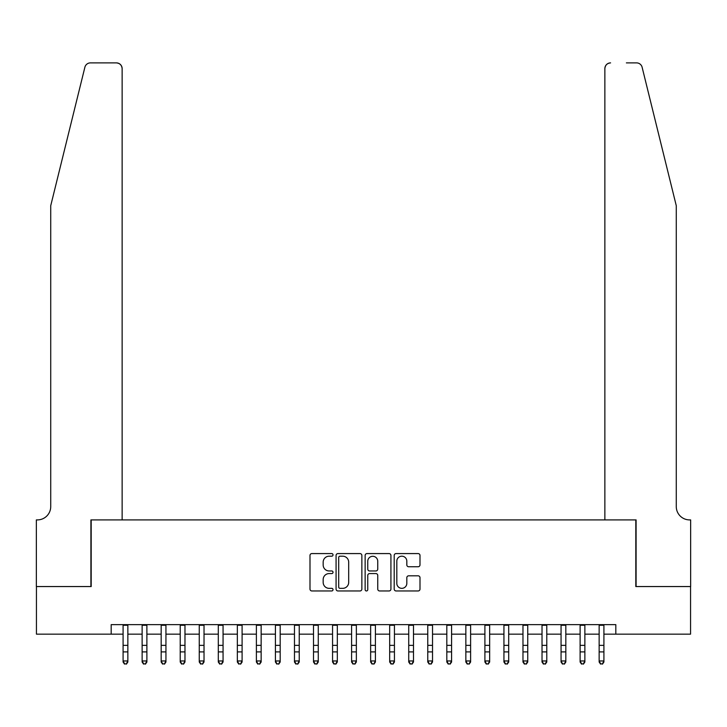 <?xml version="1.0" encoding="UTF-8"?>
<svg xmlns="http://www.w3.org/2000/svg" width="727" height="727" viewBox="0 0 727 727"><rect width="100%" height="100%" fill="white"/><g stroke="black" fill="none" stroke-linecap="round" stroke-linejoin="round"><path stroke-width="1.09" d="M333.03 554.883A1.309 1.309 0 0 0 331.721 553.574L311.865 553.574A1.872 1.872 0 0 0 309.993 555.446L309.993 589.088A1.872 1.872 0 0 0 311.865 590.96L331.721 590.96A1.309 1.309 0 0 0 333.03 589.652A1.309 1.309 0 0 0 331.721 588.343L329.158 588.343A5.98 5.98 0 0 1 323.17 582.363L323.17 579.555A5.98 5.98 0 0 1 329.158 573.576L331.721 573.576A1.309 1.309 0 0 0 333.03 572.267A1.309 1.309 0 0 0 331.721 570.959L329.158 570.959A5.98 5.98 0 0 1 323.17 564.979L323.17 562.18A5.98 5.98 0 0 1 329.158 556.191L331.721 556.191A1.309 1.309 0 0 0 333.03 554.883M418.125 566.751A1.872 1.872 0 0 0 419.997 564.888L419.997 555.446A1.872 1.872 0 0 0 418.125 553.574L396.07 553.574A1.872 1.872 0 0 0 394.198 555.446L394.198 589.088A1.872 1.872 0 0 0 396.07 590.96L418.125 590.96A1.872 1.872 0 0 0 419.997 589.088L419.997 577.692A1.872 1.872 0 0 0 418.125 575.82L408.683 575.82A1.872 1.872 0 0 0 406.82 577.692L406.82 583.345A4.998 4.998 0 0 1 401.822 588.343A4.998 4.998 0 0 1 396.815 583.345L396.815 561.199A4.998 4.998 0 0 1 401.822 556.191A4.998 4.998 0 0 1 406.82 561.199L406.82 564.888A1.872 1.872 0 0 0 408.683 566.751L418.125 566.751M111.186 634.153L36.441 634.153L36.441 586.553L91.193 586.553L91.193 519.905L635.807 519.905L635.807 586.553L690.559 586.553L690.559 634.153L615.814 634.153L615.814 624.638L111.186 624.638L111.186 634.153L123.09 634.153M361.864 555.446A1.872 1.872 0 0 0 359.992 553.574L337.937 553.574A1.872 1.872 0 0 0 336.074 555.446L336.074 589.088A1.872 1.872 0 0 0 337.937 590.96L359.992 590.96A1.872 1.872 0 0 0 361.864 589.088L361.864 555.446M367.008 553.574L389.063 553.574A1.872 1.872 0 0 1 390.926 555.446L390.926 589.088A1.872 1.872 0 0 1 389.063 590.96L379.621 590.96A1.872 1.872 0 0 1 377.749 589.088L377.749 575.448A1.872 1.872 0 0 0 375.886 573.576L369.625 573.576A1.872 1.872 0 0 0 367.753 575.448L367.753 589.652A1.309 1.309 0 0 1 366.444 590.96A1.309 1.309 0 0 1 365.136 589.652L365.136 555.446A1.872 1.872 0 0 1 367.008 553.574M127.852 634.153L142.129 634.153M146.89 634.153L161.176 634.153M165.938 634.153L180.214 634.153M184.976 634.153L199.262 634.153M204.023 634.153L218.3 634.153M223.062 634.153L237.347 634.153M242.1 634.153L256.386 634.153M261.147 634.153L275.424 634.153M280.186 634.153L294.471 634.153M299.233 634.153L313.51 634.153M318.272 634.153L332.557 634.153M337.319 634.153L351.595 634.153M356.357 634.153L370.643 634.153M375.405 634.153L389.681 634.153M394.443 634.153L408.728 634.153M413.49 634.153L427.767 634.153M432.529 634.153L446.814 634.153M451.576 634.153L465.853 634.153M470.614 634.153L484.9 634.153M489.653 634.153L503.938 634.153M508.7 634.153L522.977 634.153M527.738 634.153L542.024 634.153M546.786 634.153L561.062 634.153M565.824 634.153L580.11 634.153M584.871 634.153L599.148 634.153M603.91 634.153L615.814 634.153M340 556.191A1.309 1.309 0 0 0 338.691 557.5L338.691 587.034A1.309 1.309 0 0 0 340 588.343L342.708 588.343A5.98 5.98 0 0 0 348.687 582.363L348.687 562.18A5.98 5.98 0 0 0 342.708 556.191L340 556.191M377.749 561.289A4.998 4.998 0 0 0 372.751 556.291A4.998 4.998 0 0 0 367.753 561.289L367.753 569.096A1.872 1.872 0 0 0 369.625 570.959L375.886 570.959A1.872 1.872 0 0 0 377.749 569.096L377.749 561.289M127.852 624.638L127.852 662.024L126.425 664.114L124.517 663.696L126.425 664.114M123.09 624.638L123.09 660.961L127.852 660.961L126.425 663.696M124.517 664.114L123.09 662.024L123.09 660.961L124.517 663.696M84.886 67.229C86.34 64.094 86.34 64.094 84.886 67.229C86.34 64.094 86.34 64.094 84.886 67.229L50.726 205.705L50.726 506.574A13.331 13.331 0 0 1 37.395 519.905L36.35 519.905L36.35 586.553L90.902 586.553L90.902 519.905L122.136 519.905L122.136 68.592A5.716 5.716 0 0 0 116.42 62.886L90.43 62.886A5.716 5.716 0 0 0 84.886 67.229M100.617 62.886L116.42 62.886C119.873 63.249 121.772 65.148 122.136 68.592L122.136 519.905M50.726 506.574A13.331 13.331 0 0 1 37.395 519.905M665.796 163.239L642.114 67.229C640.66 64.094 640.66 64.094 642.114 67.229C640.66 64.094 640.66 64.094 642.114 67.229L676.274 205.705L676.274 506.574A13.331 13.331 0 0 0 689.605 519.905L690.65 519.905L690.65 586.553L636.098 586.553L636.098 519.905L604.864 519.905L604.864 68.592L604.864 519.905M626.383 62.886L636.57 62.886A5.716 5.716 0 0 1 642.114 67.229M610.58 62.886A5.716 5.716 0 0 0 604.864 68.592C605.227 65.148 607.127 63.249 610.58 62.886M676.274 506.574A13.331 13.331 0 0 0 689.605 519.905M146.89 624.638L146.89 662.024L145.464 664.114L143.555 663.696L145.464 664.114M142.129 624.638L142.129 660.961L146.89 660.961L145.464 663.696M143.555 664.114L142.129 662.024L142.129 660.961L143.555 663.696M165.938 624.638L165.938 662.024L164.502 664.114L162.603 663.696L164.502 664.114M161.176 624.638L161.176 660.961L165.938 660.961L164.502 663.696M162.603 664.114L161.176 662.024L161.176 660.961L162.603 663.696M184.976 624.638L184.976 662.024L183.549 664.114L181.641 663.696L183.549 664.114M180.214 624.638L180.214 660.961L184.976 660.961L183.549 663.696M181.641 664.114L180.214 662.024L180.214 660.961L181.641 663.696M204.023 624.638L204.023 662.024L202.588 664.114L200.688 663.696L202.588 664.114M199.262 624.638L199.262 660.961L204.023 660.961L202.588 663.696M200.688 664.114L199.262 662.024L199.262 660.961L200.688 663.696M223.062 624.638L223.062 662.024L221.635 664.114L219.727 663.696L221.635 664.114M218.3 624.638L218.3 660.961L223.062 660.961L221.635 663.696M219.727 664.114L218.3 662.024L218.3 660.961L219.727 663.696M242.1 624.638L242.1 662.024L240.673 664.114L238.774 663.696L240.673 664.114M237.347 624.638L237.347 660.961L242.1 660.961L240.673 663.696M238.774 664.114L237.347 662.024L237.347 660.961L238.774 663.696M261.147 624.638L261.147 662.024L259.721 664.114L257.812 663.696L259.721 664.114M256.386 624.638L256.386 660.961L261.147 660.961L259.721 663.696M257.812 664.114L256.386 662.024L256.386 660.961L257.812 663.696M280.186 624.638L280.186 662.024L278.759 664.114L276.86 663.696L278.759 664.114M275.424 624.638L275.424 660.961L280.186 660.961L278.759 663.696M276.86 664.114L275.424 662.024L275.424 660.961L276.86 663.696M299.233 624.638L299.233 662.024L297.806 664.114L295.898 663.696L297.806 664.114M294.471 624.638L294.471 660.961L299.233 660.961L297.806 663.696M295.898 664.114L294.471 662.024L294.471 660.961L295.898 663.696M318.272 624.638L318.272 662.024L316.845 664.114L314.945 663.696L316.845 664.114M313.51 624.638L313.51 660.961L318.272 660.961L316.845 663.696M314.945 664.114L313.51 662.024L313.51 660.961L314.945 663.696M337.319 624.638L337.319 662.024L335.892 664.114L333.984 663.696L335.892 664.114M332.557 624.638L332.557 660.961L337.319 660.961L335.892 663.696M333.984 664.114L332.557 662.024L332.557 660.961L333.984 663.696M356.357 624.638L356.357 662.024L354.93 664.114L353.022 663.696L354.93 664.114M351.595 624.638L351.595 660.961L356.357 660.961L354.93 663.696M353.022 664.114L351.595 662.024L351.595 660.961L353.022 663.696M375.405 624.638L375.405 662.024L373.978 664.114L372.07 663.696L373.978 664.114M370.643 624.638L370.643 660.961L375.405 660.961L373.978 663.696M372.07 664.114L370.643 662.024L370.643 660.961L372.07 663.696M394.443 624.638L394.443 662.024L393.016 664.114L391.108 663.696L393.016 664.114M389.681 624.638L389.681 660.961L394.443 660.961L393.016 663.696M391.108 664.114L389.681 662.024L389.681 660.961L391.108 663.696M413.49 624.638L413.49 662.024L412.055 664.114L410.155 663.696L412.055 664.114M408.728 624.638L408.728 660.961L413.49 660.961L412.055 663.696M410.155 664.114L408.728 662.024L408.728 660.961L410.155 663.696M432.529 624.638L432.529 662.024L431.102 664.114L429.194 663.696L431.102 664.114M427.767 624.638L427.767 660.961L432.529 660.961L431.102 663.696M429.194 664.114L427.767 662.024L427.767 660.961L429.194 663.696M451.576 624.638L451.576 662.024L450.14 664.114L448.241 663.696L450.14 664.114M446.814 624.638L446.814 660.961L451.576 660.961L450.14 663.696M448.241 664.114L446.814 662.024L446.814 660.961L448.241 663.696M470.614 624.638L470.614 662.024L469.188 664.114L467.279 663.696L469.188 664.114M465.853 624.638L465.853 660.961L470.614 660.961L469.188 663.696M467.279 664.114L465.853 662.024L465.853 660.961L467.279 663.696M489.653 624.638L489.653 662.024L488.226 664.114L486.327 663.696L488.226 664.114M484.9 624.638L484.9 660.961L489.653 660.961L488.226 663.696M486.327 664.114L484.9 662.024L484.9 660.961L486.327 663.696M508.7 624.638L508.7 662.024L507.273 664.114L505.365 663.696L507.273 664.114M503.938 624.638L503.938 660.961L508.7 660.961L507.273 663.696M505.365 664.114L503.938 662.024L503.938 660.961L505.365 663.696M527.738 624.638L527.738 662.024L526.312 664.114L524.412 663.696L526.312 664.114M522.977 624.638L522.977 660.961L527.738 660.961L526.312 663.696M524.412 664.114L522.977 662.024L522.977 660.961L524.412 663.696M546.786 624.638L546.786 662.024L545.359 664.114L543.451 663.696L545.359 664.114M542.024 624.638L542.024 660.961L546.786 660.961L545.359 663.696M543.451 664.114L542.024 662.024L542.024 660.961L543.451 663.696M565.824 624.638L565.824 662.024L564.397 664.114L562.498 663.696L564.397 664.114M561.062 624.638L561.062 660.961L565.824 660.961L564.397 663.696M562.498 664.114L561.062 662.024L561.062 660.961L562.498 663.696M584.871 624.638L584.871 662.024L583.445 664.114L581.536 663.696L583.445 664.114M580.11 624.638L580.11 660.961L584.871 660.961L583.445 663.696M581.536 664.114L580.11 662.024L580.11 660.961L581.536 663.696M603.91 624.638L603.91 662.024L602.483 664.114L600.575 663.696L602.483 664.114M599.148 624.638L599.148 660.961L603.91 660.961L602.483 663.696M600.575 664.114L599.148 662.024L599.148 660.961L600.575 663.696M127.852 645.358L123.09 645.358M127.852 651.892L123.09 651.892M127.852 625.256L123.09 625.256M146.89 645.358L142.129 645.358M146.89 651.892L142.129 651.892M146.89 625.256L142.129 625.256M165.938 645.358L161.176 645.358M165.938 651.892L161.176 651.892M165.938 625.256L161.176 625.256M184.976 645.358L180.214 645.358M184.976 651.892L180.214 651.892M184.976 625.256L180.214 625.256M204.023 645.358L199.262 645.358M204.023 651.892L199.262 651.892M204.023 625.256L199.262 625.256M223.062 645.358L218.3 645.358M223.062 651.892L218.3 651.892M223.062 625.256L218.3 625.256M242.1 645.358L237.347 645.358M242.1 651.892L237.347 651.892M242.1 625.256L237.347 625.256M261.147 645.358L256.386 645.358M261.147 651.892L256.386 651.892M261.147 625.256L256.386 625.256M280.186 645.358L275.424 645.358M280.186 651.892L275.424 651.892M280.186 625.256L275.424 625.256M299.233 645.358L294.471 645.358M299.233 651.892L294.471 651.892M299.233 625.256L294.471 625.256M318.272 645.358L313.51 645.358M318.272 651.892L313.51 651.892M318.272 625.256L313.51 625.256M337.319 645.358L332.557 645.358M337.319 651.892L332.557 651.892M337.319 625.256L332.557 625.256M356.357 645.358L351.595 645.358M356.357 651.892L351.595 651.892M356.357 625.256L351.595 625.256M375.405 645.358L370.643 645.358M375.405 651.892L370.643 651.892M375.405 625.256L370.643 625.256M394.443 645.358L389.681 645.358M394.443 651.892L389.681 651.892M394.443 625.256L389.681 625.256M413.49 645.358L408.728 645.358M413.49 651.892L408.728 651.892M413.49 625.256L408.728 625.256M432.529 645.358L427.767 645.358M432.529 651.892L427.767 651.892M432.529 625.256L427.767 625.256M451.576 645.358L446.814 645.358M451.576 651.892L446.814 651.892M451.576 625.256L446.814 625.256M470.614 645.358L465.853 645.358M470.614 651.892L465.853 651.892M470.614 625.256L465.853 625.256M489.653 645.358L484.9 645.358M489.653 651.892L484.9 651.892M489.653 625.256L484.9 625.256M508.7 645.358L503.938 645.358M508.7 651.892L503.938 651.892M508.7 625.256L503.938 625.256M527.738 645.358L522.977 645.358M527.738 651.892L522.977 651.892M527.738 625.256L522.977 625.256M546.786 645.358L542.024 645.358M546.786 651.892L542.024 651.892M546.786 625.256L542.024 625.256M565.824 645.358L561.062 645.358M565.824 651.892L561.062 651.892M565.824 625.256L561.062 625.256M584.871 645.358L580.11 645.358M584.871 651.892L580.11 651.892M584.871 625.256L580.11 625.256M603.91 645.358L599.148 645.358M603.91 651.892L599.148 651.892M603.91 625.256L599.148 625.256"/></g></svg>
